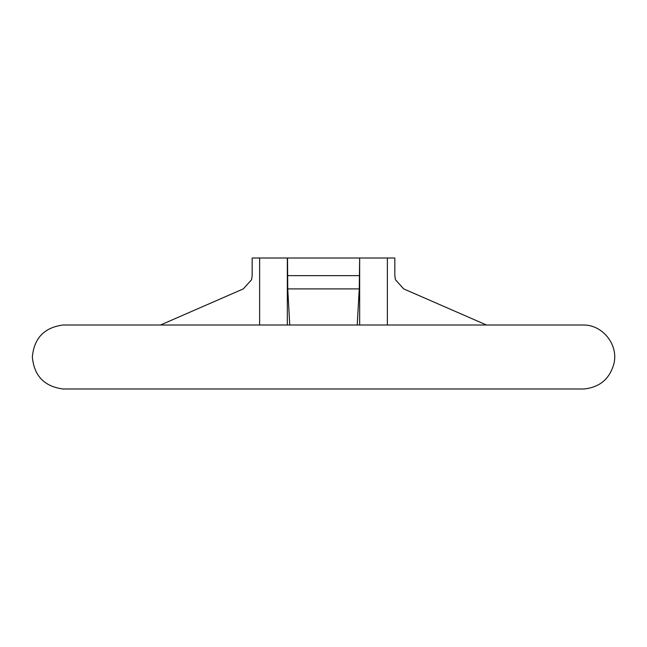 <?xml version="1.0" encoding="UTF-8"?>
<svg xmlns="http://www.w3.org/2000/svg" width="647" height="647" viewBox="0 0 647 647"><rect width="100%" height="100%" fill="white"/><g stroke="black" fill="none" stroke-linecap="round" stroke-linejoin="round"><path stroke-width="0.97" d="M289.775 324.996L287.745 288.91L359.255 288.91L357.225 324.996M583.853 388.993L63.042 388.993C44.295 386.494 34.065 375.826 32.35 356.998C34.065 338.163 44.295 327.495 63.042 324.996L583.958 324.996L63.099 324.996L160.529 324.996L243.288 288.91L251.578 279.706L252.168 275.638L252.168 258.007L252.168 275.638L251.578 279.706M583.853 324.996L486.471 324.996L403.712 288.91L395.422 279.706L394.832 275.638L395.422 279.706M394.832 258.007L394.832 275.638L394.832 258.007L387.367 258.007L387.367 324.996M359.659 324.996L359.659 258.007L359.255 288.91M359.473 258.007L287.527 258.007L287.745 288.91M359.659 258.007L387.367 258.007M259.633 324.996L259.633 258.007L252.168 258.007M287.341 324.996L287.341 258.007L259.633 258.007M287.527 275.638L359.473 275.638M63.099 388.993L583.901 388.993M583.958 388.993C599.858 387.318 609.878 378.762 614.019 363.323C618.362 344.835 602.964 325.182 583.958 324.996"/></g></svg>
